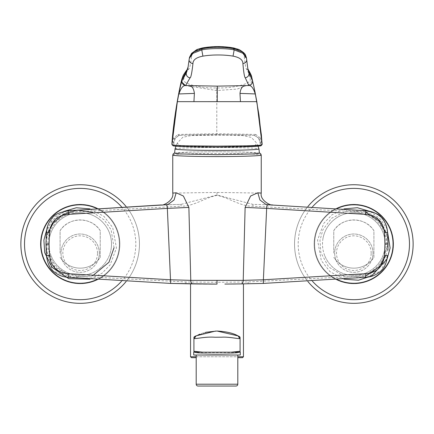<?xml version="1.0" encoding="UTF-8"?>
<svg xmlns="http://www.w3.org/2000/svg" width="434" height="434" viewBox="0 0 434 434"><rect width="100%" height="100%" fill="white"/><g stroke="black" fill="none" stroke-linecap="round" stroke-linejoin="round"><path stroke-width="0.33" stroke-dasharray="2.17 1.63" d="M175.038 148.911A41.962 1.465 180 0 1 217 147.462A41.962 1.465 180 0 1 258.962 148.911M174.582 153.202L179.578 152.508L191.551 152.019L217 151.721L242.449 152.019L254.422 152.508L259.418 153.202M324.871 256A31.335 31.335 0 0 0 384.985 247.418A31.335 31.335 0 0 0 382.793 232.071A31.335 31.335 0 0 1 365.797 272.997A31.335 31.335 0 0 1 324.871 256A31.335 31.335 0 0 1 341.867 215.074A31.335 31.335 0 0 1 382.793 232.071A31.335 31.335 0 0 0 322.679 240.653A31.335 31.335 0 0 0 324.871 256M337.408 279.659A39.228 39.228 0 0 1 317.579 259.017A39.228 39.228 0 0 0 368.813 280.288A39.228 39.228 0 0 0 390.085 229.06A39.228 39.228 0 0 1 368.813 280.288A39.228 39.228 0 0 1 317.579 259.017A39.228 39.228 0 0 0 368.813 280.288A39.228 39.228 0 0 0 390.085 229.06A39.228 39.228 0 0 0 338.856 207.783A39.228 39.228 0 0 0 317.579 259.017A39.228 39.228 0 0 1 338.856 207.783A39.228 39.228 0 0 1 390.085 229.06A39.228 39.228 0 0 0 338.856 207.783A39.228 39.228 0 0 0 317.579 259.017A39.228 39.228 0 0 1 337.408 208.418M51.207 256A31.335 31.335 0 0 0 111.321 247.418A31.335 31.335 0 0 0 109.129 232.071A31.335 31.335 0 0 1 92.133 272.997A31.335 31.335 0 0 1 51.207 256A31.335 31.335 0 0 1 68.203 215.074A31.335 31.335 0 0 1 109.129 232.071A31.335 31.335 0 0 0 49.015 240.653A31.335 31.335 0 0 0 51.207 256M96.592 208.418A39.228 39.228 0 0 1 96.592 279.659M217 146.904L254.85 145.987L256.678 143.101L251.335 137.399L242.937 135.592L217 135.093L191.079 135.587L182.736 137.301L177.403 142.938L179.139 145.987L217 146.904M376.473 298.836A59.295 59.295 0 0 0 408.638 221.394A59.295 59.295 0 0 0 331.191 189.235A59.295 59.295 0 0 0 299.031 266.677A59.295 59.295 0 0 0 376.473 298.836M338.683 207.36A39.684 39.684 0 0 0 317.156 259.19A39.684 39.684 0 0 0 368.987 280.711A39.684 39.684 0 0 0 390.508 228.886A39.684 39.684 0 0 0 338.683 207.36A39.684 39.684 0 0 0 317.156 259.19A39.684 39.684 0 0 0 368.987 280.711A39.684 39.684 0 0 0 390.508 228.886A39.684 39.684 0 0 0 338.683 207.36M372.99 253.158A19.156 19.156 0 0 0 353.835 234.002A19.156 19.156 0 0 0 336.084 260.367A24.12 24.12 0 0 0 371.585 260.367A19.156 19.156 0 0 0 353.835 234.002A19.156 19.156 0 0 0 334.679 253.158A19.156 19.156 0 0 0 353.835 272.313A19.156 19.156 0 0 0 372.99 253.158M333.768 253.158L333.768 230.66C342.377 216.506 365.298 216.512 373.902 230.66L373.902 257.416L371.585 260.367A19.156 19.156 0 0 1 336.084 260.367L333.768 257.416A24.12 24.12 0 0 0 373.902 257.416L373.902 230.66A24.12 24.12 0 0 0 333.768 230.66L333.768 253.158M237.799 355.023L196.201 355.023L237.799 355.023M193.998 337.251L193.922 351.28L195.029 352.544C204.436 354.404 229.559 354.41 238.971 352.544L239.714 352.175L234.805 352.175M194.606 336.556C199.727 333.415 207.192 331.571 217 331.034M238.125 335.911L239.394 336.556M240.04 351.6L240.078 351.28M196.201 356.759L237.799 356.759M237.799 357.67L242.541 357.67M243.452 356.759L190.548 356.759M215.573 331.055L216.908 331.034M43.915 259.017A39.228 39.228 0 0 1 65.187 207.783A39.228 39.228 0 0 1 116.42 229.06A39.228 39.228 0 0 1 95.144 280.288A39.228 39.228 0 0 1 43.915 259.017A39.228 39.228 0 0 1 65.187 207.783A39.228 39.228 0 0 1 116.42 229.06A39.228 39.228 0 0 1 95.144 280.288A39.228 39.228 0 0 1 43.915 259.017A39.228 39.228 0 0 1 65.187 207.783A39.228 39.228 0 0 1 116.42 229.06A39.228 39.228 0 0 1 95.144 280.288A39.228 39.228 0 0 1 43.915 259.017M126.077 206.513A59.295 59.295 0 0 1 126.077 281.558M102.809 298.836A59.295 59.295 0 0 0 134.969 221.394A59.295 59.295 0 0 0 57.527 189.235A59.295 59.295 0 0 0 25.362 266.677A59.295 59.295 0 0 0 102.809 298.836M65.013 207.36A39.684 39.684 0 0 0 43.492 259.19A39.684 39.684 0 0 0 95.317 280.711A39.684 39.684 0 0 0 116.844 228.886A39.684 39.684 0 0 0 65.013 207.36A39.684 39.684 0 0 0 43.492 259.19A39.684 39.684 0 0 0 95.317 280.711A39.684 39.684 0 0 0 116.844 228.886A39.684 39.684 0 0 0 65.013 207.36M99.321 253.158A19.156 19.156 0 0 0 80.165 234.002A19.156 19.156 0 0 0 62.415 260.367A24.12 24.12 0 0 0 97.916 260.367A19.156 19.156 0 0 0 80.165 234.002A19.156 19.156 0 0 0 61.01 253.158A19.156 19.156 0 0 0 80.165 272.313A19.156 19.156 0 0 0 99.321 253.158M60.098 253.158L60.098 230.66C68.708 216.506 91.628 216.512 100.232 230.66L100.232 257.416L97.916 260.367A19.156 19.156 0 0 1 62.415 260.367L60.098 257.416A24.12 24.12 0 0 0 100.232 257.416L100.232 230.66A24.12 24.12 0 0 0 60.098 230.66L60.098 253.158M257.823 192.788C270.442 193.651 248.004 192.62 217 192.522C185.996 192.62 163.547 193.651 176.177 192.788M166.602 204.718L168.132 204.398M268.396 204.799L252.989 204.387L217 194.98L181.011 204.387L165.625 204.799M265.868 204.398L267.398 204.718M161.339 204.94L181.011 204.387L181.054 206.215L77.127 211.792C68.849 212.655 61.85 216.11 56.132 222.148C50.447 229.564 48.261 233.161 47.778 244.038L45.955 243.968M212.541 284.091L217 284.107L217 282.279L248.107 281.959L356.873 276.279C361.055 275.823 364.885 274.749 368.368 273.057C372.025 271.201 375.193 268.82 377.884 265.906C383.406 259.668 386.184 252.376 386.222 244.038C386.358 240.29 385.549 236.112 383.797 231.501C382.555 228.333 380.58 225.213 377.868 222.148C375.361 219.414 372.193 217.038 368.363 215.02C364.571 213.23 360.741 212.155 356.873 211.792L252.946 206.215C240.447 206.579 228.729 197.503 217 195.425C204.712 197.676 194.025 206.432 181.054 206.215M252.946 206.215L252.989 204.387L268.386 204.799M365.629 277.337L263.335 283.424M241.12 283.901L240.696 283.907M238.776 283.934L235.716 283.972M233.042 284.004L229.494 284.037M227.183 284.058L224.872 284.069M68.371 277.337L170.665 283.424M191.85 283.885L192.164 283.89M199.667 283.988L203.562 284.031M206.28 284.053L211.374 284.086M195.224 283.934L198.284 283.972M200.958 284.004L204.506 284.037M206.817 284.058L209.128 284.069M67.026 210.886L52.742 217.374L46.449 232.445M46.449 255.621L52.753 270.707L67.579 277.255M217 282.279L185.893 281.959L77.127 276.279L76.97 278.096C57.543 275.878 46.633 261.762 45.955 244.038C46.004 235.206 48.95 227.503 54.787 220.928C58.096 217.553 61.134 215.193 63.896 213.843C68.415 211.564 72.771 210.273 76.97 209.975L77.127 211.792M77.127 276.279C58.953 273.138 49.172 262.391 47.778 244.038M356.873 276.279L357.03 278.096L369.166 274.711L381.236 264.707L388.045 244.038C388.121 226.624 374.726 211.222 357.03 209.975L356.873 211.792M366.421 277.255L381.247 270.707L387.551 255.621M97.498 253.158A17.333 17.333 0 0 0 80.165 235.825A17.333 17.333 0 0 0 62.832 253.158A17.333 17.333 0 0 0 80.165 270.49A17.333 17.333 0 0 0 97.498 253.158M194.286 352.175L193.738 352.175L193.738 355.023L240.262 355.023L240.262 352.175L238.152 352.652C229.488 354.372 204.517 354.372 195.848 352.652L238.152 352.652L195.848 352.652L194.286 352.175L202.803 352.186M231.203 352.175L202.797 352.175M196.097 335.813L206.687 332.2M191.459 357.67L196.201 357.67M235.977 386.038L198.023 386.038M371.168 253.158A17.333 17.333 0 0 0 353.835 235.825A17.333 17.333 0 0 0 336.502 253.158A17.333 17.333 0 0 0 353.835 270.49A17.333 17.333 0 0 0 371.168 253.158M307.923 281.558A59.295 59.295 0 0 1 307.923 206.513A59.295 59.295 0 0 0 307.923 281.558M175.162 138.777L173.958 142.531L173.752 144.972L174.566 145.895L175.195 145.981C185.285 147.338 249.176 147.327 258.941 145.965L259.543 145.878L260.291 144.956L260.026 142.515L258.745 138.766L259.288 138.761L254.91 135.403L228.843 134.686L184.629 135.11L178.862 135.413L174.614 138.777L175.162 138.777L175.58 137.79L179.573 135.413L178.862 135.413A0.911 0.825 -94.2 0 1 178.043 134.469L173.719 137.909L171.924 144.148L172.884 145.276A0.911 0.89 -24.6 0 1 172.054 144.761L172.059 144.772M173.378 145.878A0.911 0.895 100.7 0 0 173.546 145.895L172.884 145.276M261.219 145.086L259.288 138.761A0.911 0.797 157.6 0 0 260.188 137.893L262.131 144.131L260.568 145.878L259.543 145.878M260.188 137.893L255.729 134.453A0.911 0.819 -85.9 0 1 254.91 135.403L254.199 135.403L258.306 137.773L258.745 138.766M173.719 137.909A0.911 0.803 21.4 0 0 174.614 138.777L172.835 145.102M254.199 135.403C245.59 134.92 233.118 134.681 216.783 134.681C200.389 134.686 187.987 134.931 179.573 135.413M188.134 66.803L189.544 57.299M246.479 58.232L247.771 68.545M255.729 134.453L216.772 133.699L178.043 134.469M253.402 84.5L253.63 85.531M254.422 89.192L254.991 91.97M179.302 91.335L180.436 86.214M188.134 66.793L189.414 58.156A2.273 2.007 7.3 0 1 191.551 56.561C191.806 52.829 195.468 50.073 202.537 48.299C212.828 46.514 223.109 46.514 233.378 48.293C240.431 50.067 244.049 52.823 244.239 56.55C245.112 64.487 245.861 68.621 246.479 68.957L249.197 74.089L250.185 79.297C251.883 83.664 232.917 88.639 216.805 87.89C200.768 88.65 181.754 83.675 183.685 79.313C184.293 76.129 184.786 74.393 185.161 74.105L188.839 68.968C189.653 68.539 190.559 64.406 191.551 56.561M246.241 57.114L246.648 59.366M244.239 56.55L246.387 58.145L247.765 68.529M251.747 77.198L251.036 83.773L237.224 89.073L216.799 90.527L185.481 85.661M181.553 81.885L181.705 79.655M365.889 212.172L347.124 210.631L331.505 218.302L322.912 229.727L319.961 240.355L320.856 252.61L328.576 266.905L345.442 277.06L365.889 275.905M385.945 255.425L387.708 247.716L385.945 232.646M343.956 279.165L329.949 271.619L321.301 260.557L317.558 240.094L323.78 223.347L331.912 214.868L343.956 208.911M370.365 211.504L380.71 219.354L387.041 228.919M48.055 232.646L46.292 240.355L47.214 252.691L55.053 267.062L72.131 277.147L92.659 275.736M46.959 228.919L53.111 219.555L63.635 211.504M90.044 208.911L104.057 216.452L112.699 227.514L116.442 247.977L110.22 264.729L102.088 273.208L90.044 279.165M172.759 155.025A44.241 1.546 180 0 1 217 153.484A44.241 1.546 180 0 1 261.241 155.025M384.985 247.418A31.335 31.335 0 0 0 349.408 213.018A31.335 31.335 0 0 0 322.679 240.653M317.579 259.017A39.228 39.228 0 0 1 314.834 239.801M237.799 384.215L196.201 384.215M121.493 281.297A55.644 55.644 0 0 0 121.493 206.774M111.321 247.418A31.335 31.335 0 0 0 75.738 213.018A31.335 31.335 0 0 0 49.015 240.653M217 192.522L217 195.425M248.107 281.959L248.139 283.782M185.861 283.782L185.893 281.959M388.045 244.038L386.222 244.038M114.039 247.716L111.126 229.814L104.203 219.886L92.659 212.34M312.507 206.774A55.644 55.644 0 0 0 312.507 281.297M173.546 145.895L174.566 145.895M262.087 144.327L261.176 145.26M262.022 144.679L262.131 144.18M261.431 141.641A0.911 0.808 -15 0 1 260.525 142.515L260.026 142.515M172.553 141.658L173.958 142.531M216.805 87.89L216.778 134.638M187.39 69.635L187.401 69.603A2.376 2.371 -132.4 0 1 188.839 68.968M202.537 48.299L202.239 47.968M233.378 48.293L233.687 47.962M246.479 68.957L248.112 69.814M259.418 153.045L240.1 151.96L217 151.721L193.9 151.96L174.582 153.045M258.008 146.187A43.97 43.97 0 0 0 256.678 143.101M199.407 334.359L197.616 335.108M254.839 91.162L253.841 86.399M177.403 142.938A43.97 43.97 0 0 0 175.992 146.182"/><path stroke-width="0.65" d="M217 150.392A41.962 1.465 180 0 1 175.038 148.911L174.582 153.202L179.567 153.902L217 154.683L254.433 153.902L259.418 153.202L258.962 148.911A41.962 1.465 180 0 1 217 150.392M337.408 208.418A39.228 39.228 0 0 1 392.83 248.275A39.228 39.228 0 0 1 337.408 279.659M196.201 355.023L196.201 384.215A1.823 1.823 0 0 0 198.023 386.038L235.977 386.038A1.823 1.823 0 0 0 237.799 384.215L237.799 355.023M96.592 279.659A39.228 39.228 0 0 1 41.17 239.801A39.228 39.228 0 0 1 96.592 208.418M331.191 189.235A59.295 59.295 0 0 0 307.923 206.513A59.295 59.295 0 0 1 408.638 221.394A59.295 59.295 0 0 1 307.923 281.558A59.295 59.295 0 0 0 376.473 298.836M194.828 336.437L194.595 336.562A1.275 1.275 0 0 0 193.922 337.685L194.606 336.556L195.88 335.911L215.573 331.055M217 331.034L238.125 335.911M239.167 336.437L239.405 336.562A1.275 1.275 0 0 1 240.078 337.685L239.693 338.547L238.103 335.905L239.394 336.556L240.078 337.685L240.078 351.28A1.275 1.275 0 0 1 239.714 352.175L240.04 351.6M172.759 193.092L176.177 192.788L183.381 196.022L188.877 207.409L167.34 208.391L170.665 283.424L217 284.107L190.548 283.863L190.548 356.759L196.201 356.759M237.799 356.759L243.452 356.759L243.452 283.863L238.776 283.934M240.696 283.907L243.452 283.863M243.452 356.759L242.541 357.67L237.799 357.67M126.077 281.558A59.295 59.295 0 0 1 25.362 266.677A59.295 59.295 0 0 1 126.077 206.513M188.877 207.409L190.776 280.359L243.224 280.359L245.123 207.409L250.619 196.022L257.823 192.788L261.241 193.092M49.525 255.279L49.047 244.038L49.525 232.792L46.449 232.445L45.955 244.038L46.449 255.621L49.525 255.279C50.919 264.051 51.467 263.785 54.917 268.272C58.753 271.608 63.18 273.42 68.203 273.702L170.616 279.778L190.776 280.359A3.651 2.165 90.9 0 0 192.886 283.901M49.525 232.792C49.774 227.845 51.619 223.472 55.058 219.664C57.717 216.653 63.869 214.667 68.203 214.369L167.34 208.391C167.513 206.074 166.933 204.875 165.604 204.799L166.602 204.718M168.132 204.398L174.088 199.965L176.177 192.788M165.625 204.799L68.371 210.734L161.339 204.94M267.398 204.718L272.682 204.94C271.858 206.183 259.744 200.774 261.241 193.087L261.241 155.025A44.241 1.546 180 0 1 217 156.571A44.241 1.546 180 0 1 172.759 155.025L172.759 193.087C174.256 200.774 162.142 206.183 161.307 204.94L161.318 204.94M257.823 192.788L259.912 199.965L265.868 204.398M245.123 207.409L266.66 208.391C266.492 206.063 267.067 204.864 268.396 204.799L365.629 210.734L268.386 204.799M224.872 284.069L241.114 283.901A3.651 2.165 -90.9 0 0 243.224 280.359L263.384 279.778L266.66 208.391L365.797 214.369L365.629 210.734C371.661 211.179 376.777 213.295 380.971 217.087C384.578 219.788 387.437 228.029 387.551 232.445L388.039 243.534M365.797 273.702C377.037 272.623 383.265 266.476 384.475 255.279L387.551 255.621C386.526 263.047 384.329 268.179 380.965 271.006C376.359 274.95 371.244 277.06 365.629 277.337L365.797 273.702L263.384 279.778L263.335 283.424L241.12 283.901L263.335 283.424L366.421 277.255M384.475 255.279L384.953 244.038L384.475 232.792C383.217 221.546 376.989 215.405 365.797 214.369M235.716 283.972L233.042 284.004M229.494 284.037L227.183 284.058M191.85 283.885L170.665 283.424L68.371 277.337C62.756 277.06 57.641 274.95 53.035 271.006C49.671 268.179 47.474 263.047 46.449 255.621L46.08 250.212M192.164 283.89L199.667 283.988M203.562 284.031L206.28 284.053M211.374 284.086L212.541 284.091M190.548 283.863L195.224 283.934M198.284 283.972L200.958 284.004M204.506 284.037L206.817 284.058M209.128 284.069L217 284.107L217 280.586M46.08 237.859L46.449 232.45C46.839 226.423 49.031 221.302 53.013 217.087C54.559 214.477 59.68 212.356 68.371 210.734L67.026 210.886M67.579 277.255L68.371 277.337L68.203 273.702M45.955 244.038L49.047 244.038M387.92 250.212L388.045 244.038L384.953 244.038M202.624 352.175L193.922 351.28A1.275 1.275 0 0 0 194.286 352.175L193.922 351.28L193.922 337.685L194.302 338.547L196.087 335.808M234.805 352.175L231.382 352.175L240.078 351.28L240.078 337.685M239.693 338.547C237.973 338.949 229.038 336.713 221.779 337.191L215.014 337.24C205.353 336.507 196.797 338.873 194.302 338.547M206.687 332.2L216.908 331.034C226.049 331.489 233.112 333.117 238.103 335.905M216.295 337.229L221.779 337.191M196.201 357.67L191.459 357.67L190.548 356.759M240.262 352.175L193.738 352.175L193.738 355.023L240.262 355.023L240.262 352.175M173.546 145.895C175.971 146.605 198.902 147.088 216.094 147.061C238.402 147.077 257.015 146.589 260.568 145.878M172.651 144.951A0.911 0.895 100.7 0 0 173.378 145.878L172.054 144.761A0.911 0.89 -24.6 0 1 171.978 144.343L177.354 101.665L179.014 92.724L177.305 101.665L172.347 138.663L171.924 144.148L172.651 144.951C174.533 145.347 179.839 145.645 188.557 145.851L217.326 146.139L245.856 145.84C254.481 145.629 259.684 145.33 261.463 144.94L262.131 144.131L262.011 144.712M217.282 86.127L217.212 101.654L193.933 101.659L194.389 93.408C193.792 88.314 191.85 85.715 188.562 85.612L217.282 86.127L245.91 85.601C242.573 85.704 240.604 88.303 239.991 93.397L240.441 101.648L217.212 101.654M245.91 85.601L248.85 85.52C251.232 85.286 253.369 88.091 255.263 93.934L256.782 101.654L240.441 101.648M254.991 91.97L256.825 101.648L262.087 144.327L261.366 134.817L262.022 144.679M194.389 93.408L178.911 93.95C180.886 88.102 183.11 85.297 185.595 85.531L188.562 85.612M180.436 86.214L182.025 80.643C181.792 83.306 182.98 84.934 185.595 85.531L190.076 77.794C190.911 78.022 192.137 71.398 192.935 63.554C193.043 59.838 196.363 57.369 202.906 56.143C211.705 54.586 224.253 54.575 233.042 56.138C239.568 57.359 242.85 59.827 242.899 63.543C243.669 72.467 244.451 77.214 245.253 77.784L248.85 85.52C251.492 84.939 252.68 83.312 252.414 80.632L253.402 84.5M182.025 80.643L186.327 72.945L187.982 67.726L189.132 59.588A3.987 3.456 7.3 0 0 192.935 63.554M189.544 57.299L189.132 59.588A3.987 3.456 7.3 0 1 189.164 59.377L189.316 58.395L192.897 53.366L201.761 49.883C209.324 48.163 226.635 48.158 234.186 49.877L242.883 53.263L246.479 58.227L246.691 59.648A3.987 3.461 173.7 0 1 242.899 63.543M247.912 69.445L249.002 72.934L252.414 80.632M255.143 92.713L255.263 93.934L239.991 93.397M253.63 85.531L254.422 89.192M256.825 101.648L261.366 134.817M179.014 92.724L179.302 91.335M181.705 79.655L186.691 70.905L188.134 66.803M202.537 48.299L202.065 48.7C212.682 46.834 223.282 46.829 233.877 48.695L242.432 52.026L246.23 57.076C245.107 54.852 246.642 54.131 238.998 49.514L233.687 47.962C223.217 46.129 212.736 46.129 202.239 47.968L196.933 49.509L191.562 53.382L189.555 57.239L193.363 52.107L202.065 48.7L201.761 49.883L202.906 56.143M233.378 48.293L234.186 49.877L233.042 56.138M246.479 58.232L246.241 57.114M247.771 68.545L251.747 77.198C251.845 75.787 248.411 69.494 248.107 69.787L249.002 72.934C249.143 75.619 247.895 77.236 245.253 77.784M185.481 85.661L181.553 81.885M365.889 275.905L379.273 266.698L385.945 255.425M343.956 208.911L357.388 207.723L370.365 211.504M387.041 228.919L390.112 247.977L387.041 259.158L371.672 275.867L358.468 280.228L343.956 279.165M196.201 384.215L237.799 384.215M92.659 275.736L108.956 262.255L114.039 247.716M90.044 279.165L68.789 278.704L52.167 267.431L44.713 252.675L43.888 240.094L46.959 228.919M63.635 211.504L76.33 207.75L90.044 208.911M312.507 281.297A55.644 55.644 0 0 0 405.264 222.788A55.644 55.644 0 0 0 312.507 206.774M121.493 206.774A55.644 55.644 0 0 0 28.736 265.282A55.644 55.644 0 0 0 121.493 281.297M43.915 259.017A39.228 39.228 0 0 1 41.17 239.801M68.371 210.734L68.203 214.369M384.475 232.792L387.551 232.445M92.659 212.34L77.279 210.089L63.06 214.57L53.23 223.174L48.055 232.646M102.809 298.836A59.295 59.295 0 0 1 25.362 266.677A59.295 59.295 0 0 1 57.527 189.235M193.922 351.28A1.275 1.275 0 0 0 194.286 352.175M385.945 232.646L378.99 221.058L365.889 212.172M173.378 145.878L178.618 146.361C188.02 146.828 200.964 147.066 217.45 147.061L241.971 146.822L260.747 145.862A0.911 0.901 78.7 0 1 260.742 145.862L262.022 144.712M261.463 144.94A0.911 0.901 78.7 0 1 260.747 145.862M262.131 144.18L262.076 144.484M171.983 144.489L172.065 144.777M177.305 101.665L193.933 101.659M190.076 77.794A4.145 4.118 -147.8 0 1 186.327 72.945L186.691 70.905A2.376 2.371 -132.4 0 1 187.401 69.603L188.134 66.793M246.648 59.366A3.987 3.461 173.7 0 1 246.691 59.648L247.917 69.483M174.582 153.045L173.437 153.571L172.759 155.025M258.962 148.911A43.97 43.97 0 0 0 258.008 146.187M168.712 204.219L166.325 204.75L168.712 204.219M265.288 204.219L267.675 204.75L265.288 204.219M259.418 153.045L260.563 153.571L261.241 155.025M387.92 237.854L387.551 232.45C387.161 226.423 384.969 221.302 380.987 217.087C379.441 214.477 374.32 212.356 365.629 210.734M199.944 334.153L199.428 334.354M206.676 332.151L205.108 332.525M253.364 84.337L255.002 92.03L253.364 84.337M172.347 138.663L171.924 144.164M180.555 85.726L179.253 91.59L180.555 85.726M262.174 144.191L258.984 115.07L254.839 91.162M253.841 86.399L251.709 77.024M181.857 78.993C177.777 95.317 173.009 125.366 171.902 144.186M247.765 68.529L248.112 69.814M181.716 79.606L183.197 75.359C185.768 71.29 187.168 69.375 187.396 69.608M175.992 146.182A43.97 43.97 0 0 0 175.038 148.911"/></g></svg>
